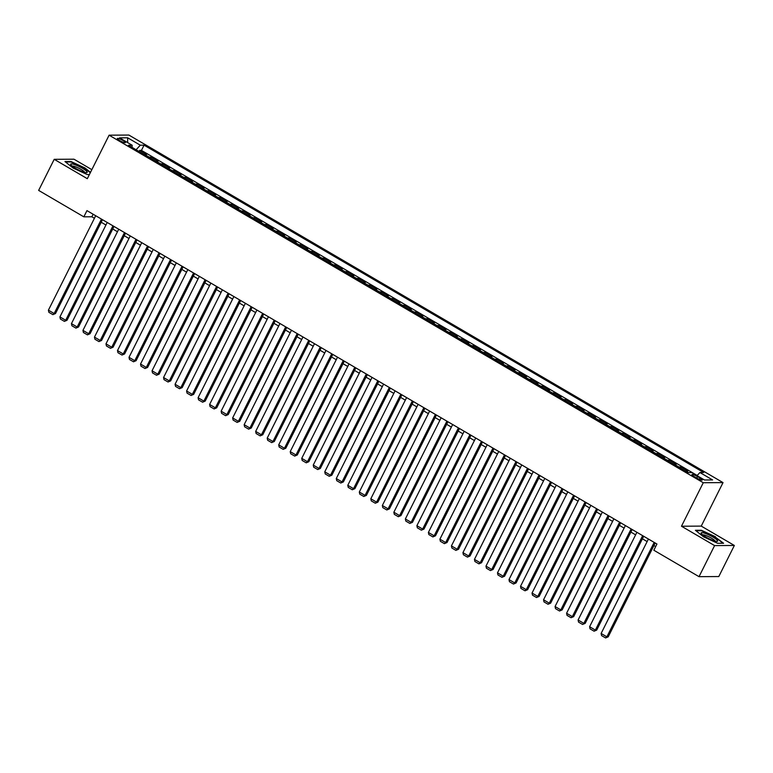 <?xml version="1.0" encoding="UTF-8"?>
<svg xmlns="http://www.w3.org/2000/svg" width="773" height="773" viewBox="0 0 773 773"><rect width="100%" height="100%" fill="white"/><g stroke="black" fill="none" stroke-linecap="round" stroke-linejoin="round"><path stroke-width="1.16" d="M119.651 140.57A4.522 0.821 26.6 0 0 125.4 142.58A4.522 0.821 26.6 0 0 123.071 140.541A4.522 0.821 26.6 0 0 117.312 138.531A4.522 0.821 26.6 0 0 119.651 140.57M91.842 169.654L73.976 159.199L54.207 159.325L38.65 190.4L83.842 216.836L91.861 216.788L94.422 218.286M723.026 482.603L128.869 135.053L109.099 135.188L703.266 482.729L723.026 482.603L701.246 526.104L681.477 526.229L714.59 545.593L734.35 545.467L701.246 526.104M734.35 545.467L718.793 576.542L699.024 576.668L714.59 545.593M685.458 471.076A5.653 1.875 -59.7 0 1 685.806 471.018L687.757 471.008L680.849 466.969L680.298 468.061M673.94 464.341A5.653 1.875 120.3 0 1 674.288 464.283L676.24 464.273L669.331 460.235L668.78 461.326M662.422 457.606A5.653 1.875 120.3 0 1 662.78 457.548L664.722 457.539L657.813 453.49L657.272 454.592M650.914 450.872A5.653 1.875 120.3 0 1 651.262 450.814L653.214 450.804L646.305 446.755L645.755 447.857M639.397 444.137A5.653 1.875 120.3 0 1 639.744 444.079L641.696 444.069L634.788 440.021L634.237 441.122M627.879 437.402A5.653 1.875 120.3 0 1 628.236 437.344L630.179 437.334L623.27 433.286L622.729 434.387M616.371 430.667A5.653 1.875 120.3 0 1 616.719 430.609L618.671 430.59L611.762 426.551L611.211 427.653M604.853 423.933A5.653 1.875 120.3 0 1 605.201 423.875L607.153 423.855L600.244 419.816L599.693 420.918M593.335 417.198A5.653 1.875 120.3 0 1 593.683 417.14L595.635 417.12L588.726 413.082L588.176 414.183M581.818 410.463A5.653 1.875 120.3 0 1 582.175 410.405L584.127 410.386L577.218 406.347L576.668 407.448M570.31 403.728A5.653 1.875 120.3 0 1 570.658 403.67L572.609 403.651L565.701 399.612L565.15 400.714M558.792 396.993A5.653 1.875 120.3 0 1 559.14 396.936L561.092 396.916L554.183 392.877L553.632 393.969M547.274 390.259A5.653 1.875 120.3 0 1 547.632 390.191L549.574 390.181L542.665 386.142L542.124 387.234M535.766 383.524A5.653 1.875 120.3 0 1 536.114 383.456L538.066 383.447L531.157 379.408L530.607 380.5M524.249 376.78A5.653 1.875 120.3 0 1 524.596 376.722L526.548 376.712L519.64 372.673L519.089 373.765M512.731 370.045A5.653 1.875 120.3 0 1 513.088 369.987L515.031 369.977L508.122 365.938L507.581 367.03M501.223 363.31A5.653 1.875 120.3 0 1 501.571 363.252L503.523 363.242L496.614 359.203L496.063 360.295M489.705 356.575A5.653 1.875 120.3 0 1 490.053 356.517L492.005 356.508L485.096 352.469L484.545 353.561M478.187 349.84A5.653 1.875 120.3 0 1 478.535 349.783L480.487 349.773L473.578 345.734L473.028 346.826M466.67 343.106A5.653 1.875 120.3 0 1 467.027 343.048L468.979 343.038L462.07 338.999L461.52 340.091M455.162 336.371A5.653 1.875 120.3 0 1 455.51 336.313L457.461 336.303L450.553 332.255L450.002 333.356M443.644 329.636A5.653 1.875 120.3 0 1 443.992 329.578L445.944 329.569L439.035 325.52L438.484 326.621M432.126 322.901A5.653 1.875 120.3 0 1 432.484 322.843L434.426 322.834L427.517 318.785L426.976 319.887M420.618 316.167A5.653 1.875 120.3 0 1 420.966 316.109L422.918 316.099L416.009 312.05L415.459 313.152M409.101 309.432A5.653 1.875 120.3 0 1 409.448 309.374L411.4 309.355L404.492 305.316L403.941 306.417M397.583 302.697A5.653 1.875 120.3 0 1 397.94 302.639L399.883 302.62L392.974 298.581L392.423 299.682M386.075 295.962A5.653 1.875 120.3 0 1 386.423 295.904L388.375 295.885L381.466 291.846L380.915 292.948M374.557 289.228A5.653 1.875 120.3 0 1 374.905 289.17L376.857 289.15L369.948 285.111L369.397 286.213M363.039 282.493A5.653 1.875 120.3 0 1 363.387 282.435L365.339 282.416L358.43 278.377L357.88 279.468M351.522 275.758A5.653 1.875 120.3 0 1 351.879 275.7L353.831 275.681L346.922 271.642L346.372 272.734M340.014 269.023A5.653 1.875 120.3 0 1 340.362 268.956L342.313 268.946L335.405 264.907L334.854 265.999M328.496 262.289A5.653 1.875 120.3 0 1 328.844 262.221L330.796 262.211L323.887 258.172L323.336 259.264M316.978 255.544A5.653 1.875 120.3 0 1 317.336 255.486L319.278 255.476L312.369 251.438L311.828 252.529M305.47 248.809A5.653 1.875 120.3 0 1 305.818 248.751L307.77 248.742L300.861 244.703L300.311 245.795M293.953 242.075A5.653 1.875 120.3 0 1 294.3 242.017L296.252 242.007L289.344 237.968L288.793 239.06M282.435 235.34A5.653 1.875 120.3 0 1 282.792 235.282L284.735 235.272L277.826 231.233L277.275 232.325M270.927 228.605A5.653 1.875 120.3 0 1 271.275 228.547L273.227 228.537L266.318 224.499L265.767 225.59M259.409 221.87A5.653 1.875 120.3 0 1 259.757 221.812L261.709 221.803L254.8 217.764L254.249 218.856M247.891 215.136A5.653 1.875 120.3 0 1 248.239 215.078L250.191 215.068L243.282 211.019L242.732 212.121M236.374 208.401A5.653 1.875 120.3 0 1 236.731 208.343L238.683 208.333L231.765 204.285L231.224 205.386M224.866 201.666A5.653 1.875 120.3 0 1 225.214 201.608L227.165 201.598L220.257 197.55L219.706 198.651M213.348 194.931A5.653 1.875 120.3 0 1 213.696 194.873L215.648 194.864L208.739 190.815L208.188 191.917M201.83 188.197A5.653 1.875 120.3 0 1 202.188 188.139L204.13 188.119L197.221 184.08L196.68 185.182M190.322 181.462A5.653 1.875 120.3 0 1 190.67 181.404L192.622 181.384L185.713 177.346L185.162 178.447M178.805 174.727A5.653 1.875 120.3 0 1 179.152 174.669L181.104 174.65L174.196 170.611L173.645 171.712M167.287 167.992A5.653 1.875 120.3 0 1 167.644 167.934L169.587 167.915L162.678 163.876L162.127 164.978M155.769 161.257A5.653 1.875 120.3 0 1 156.127 161.199L158.078 161.18L151.17 157.141L150.619 158.233M699.024 576.668L653.832 550.231L656.944 544.018L86.963 210.623L83.842 216.836M700.019 478.052L697.488 476.564A4.387 0.802 26.6 0 0 691.912 474.612A4.387 0.802 26.6 0 0 694.173 476.593L696.715 478.072A4.387 0.802 26.6 0 0 702.28 480.023A4.387 0.802 26.6 0 0 700.019 478.052L699.352 479.395M132.048 147.372L132.193 145.256L128.453 145.276L688.076 472.612L691.816 472.583L704.483 479.994L712.6 479.946L699.932 472.535L703.672 472.506L144.058 145.169L140.319 145.198L136.096 149.749M132.193 145.256L119.525 137.845L127.651 137.787L140.319 145.198M697.207 475.472L141.44 150.397L139.652 150.406L139.101 151.498M144.261 154.523A5.653 1.875 120.3 0 1 144.609 154.465L146.561 154.445L139.652 150.406M148.86 157.209A5.653 1.875 -59.7 0 1 149.218 157.151L151.17 157.141M160.378 163.953A5.653 1.875 -59.7 0 1 160.726 163.886L162.678 163.876M171.896 170.688A5.653 1.875 -59.7 0 1 172.244 170.62L174.196 170.611M183.414 177.423A5.653 1.875 -59.7 0 1 183.761 177.365L185.713 177.346M194.922 184.158A5.653 1.875 -59.7 0 1 195.279 184.1L197.221 184.08M206.439 190.892A5.653 1.875 -59.7 0 1 206.787 190.834L208.739 190.815M217.957 197.627A5.653 1.875 -59.7 0 1 218.305 197.569L220.257 197.55M229.465 204.362A5.653 1.875 -59.7 0 1 229.823 204.304L231.765 204.285M240.983 211.097A5.653 1.875 -59.7 0 1 241.331 211.039L243.282 211.019M252.5 217.831A5.653 1.875 -59.7 0 1 252.848 217.773L254.8 217.764M264.008 224.566A5.653 1.875 -59.7 0 1 264.366 224.508L266.318 224.499M275.526 231.301A5.653 1.875 -59.7 0 1 275.884 231.243L277.826 231.233M287.044 238.036A5.653 1.875 -59.7 0 1 287.392 237.978L289.344 237.968M298.562 244.77A5.653 1.875 -59.7 0 1 298.909 244.712L300.861 244.703M310.07 251.505A5.653 1.875 -59.7 0 1 310.427 251.447L312.369 251.438M321.587 258.24A5.653 1.875 -59.7 0 1 321.935 258.182L323.887 258.172M333.105 264.975A5.653 1.875 -59.7 0 1 333.453 264.917L335.405 264.907M344.613 271.709A5.653 1.875 -59.7 0 1 344.971 271.652L346.922 271.642M356.131 278.444A5.653 1.875 -59.7 0 1 356.479 278.386L358.43 278.377M367.648 285.189A5.653 1.875 -59.7 0 1 367.996 285.121L369.948 285.111M379.166 291.923A5.653 1.875 -59.7 0 1 379.514 291.856L381.466 291.846M390.674 298.658A5.653 1.875 -59.7 0 1 391.032 298.6L392.974 298.581M402.192 305.393A5.653 1.875 -59.7 0 1 402.54 305.335L404.492 305.316M413.71 312.128A5.653 1.875 -59.7 0 1 414.057 312.07L416.009 312.05M425.218 318.863A5.653 1.875 -59.7 0 1 425.575 318.805L427.517 318.785M436.735 325.597A5.653 1.875 -59.7 0 1 437.083 325.539L439.035 325.52M448.253 332.332A5.653 1.875 -59.7 0 1 448.601 332.274L450.553 332.255M459.761 339.067A5.653 1.875 -59.7 0 1 460.119 339.009L462.07 338.999M471.279 345.802A5.653 1.875 -59.7 0 1 471.627 345.744L473.578 345.734M482.796 352.536A5.653 1.875 -59.7 0 1 483.144 352.478L485.096 352.469M494.314 359.271A5.653 1.875 -59.7 0 1 494.662 359.213L496.614 359.203M505.822 366.006A5.653 1.875 -59.7 0 1 506.18 365.948L508.122 365.938M517.34 372.741A5.653 1.875 -59.7 0 1 517.688 372.683L519.64 372.673M528.858 379.475A5.653 1.875 -59.7 0 1 529.205 379.417L531.157 379.408M540.366 386.21A5.653 1.875 -59.7 0 1 540.723 386.152L542.665 386.142M551.883 392.945A5.653 1.875 -59.7 0 1 552.231 392.887L554.183 392.877M563.401 399.68A5.653 1.875 -59.7 0 1 563.749 399.622L565.701 399.612M574.909 406.424A5.653 1.875 -59.7 0 1 575.267 406.356L577.218 406.347M586.427 413.159A5.653 1.875 -59.7 0 1 586.775 413.091L588.726 413.082M597.944 419.894A5.653 1.875 -59.7 0 1 598.292 419.836L600.244 419.816M609.462 426.628A5.653 1.875 -59.7 0 1 609.81 426.57L611.762 426.551M620.97 433.363A5.653 1.875 -59.7 0 1 621.328 433.305L623.27 433.286M632.488 440.098A5.653 1.875 -59.7 0 1 632.836 440.04L634.788 440.021M644.006 446.833A5.653 1.875 -59.7 0 1 644.353 446.775L646.305 446.755M655.514 453.567A5.653 1.875 -59.7 0 1 655.871 453.509L657.813 453.49M667.031 460.302A5.653 1.875 -59.7 0 1 667.379 460.244L669.331 460.235M678.549 467.037A5.653 1.875 -59.7 0 1 678.897 466.979L680.849 466.969M54.207 159.325L87.32 178.689L109.099 135.188M681.477 526.229L703.266 482.729M101.215 222.257L105.94 225.02M112.723 228.992L117.457 231.755M124.24 235.726L128.965 238.49M135.758 242.461L140.483 245.225M147.266 249.196L152.001 251.959M158.784 255.931L163.509 258.694M170.302 262.665L175.027 265.429M181.819 269.4L186.544 272.173M193.327 276.135L198.062 278.908M204.845 282.87L209.57 285.643M216.363 289.614L221.088 292.378M227.871 296.349L232.605 299.112M239.388 303.084L244.113 305.847M250.906 309.818L255.631 312.582M262.414 316.553L267.149 319.317M273.932 323.288L278.657 326.051M285.45 330.023L290.175 332.786M296.967 336.757L301.692 339.521M308.475 343.492L313.21 346.256M319.993 350.227L324.718 352.99M331.511 356.962L336.236 359.725M343.019 363.697L347.753 366.46M354.536 370.431L359.261 373.195M366.054 377.166L370.779 379.93M377.562 383.901L382.297 386.664M389.08 390.636L393.805 393.409M400.598 397.37L405.323 400.143M412.115 404.105L416.84 406.878M423.623 410.85L428.358 413.613M435.141 417.584L439.866 420.348M446.659 424.319L451.384 427.083M458.167 431.054L462.901 433.817M469.684 437.789L474.409 440.552M481.202 444.523L485.927 447.287M492.71 451.258L497.445 454.022M504.228 457.993L508.963 460.756M515.746 464.728L520.471 467.491M527.263 471.462L531.988 474.226M538.771 478.197L543.506 480.961M550.289 484.932L555.014 487.695M561.807 491.667L566.532 494.43M573.315 498.401L578.049 501.165M584.832 505.136L589.557 507.909M596.35 511.871L601.075 514.644M607.868 518.606L612.593 521.379M619.376 525.34L624.111 528.114M630.894 532.085L635.619 534.848M642.411 538.82L647.136 541.583M653.919 545.554L655.668 546.569M93.137 214.237L91.861 216.788M697.043 475.646L699.932 472.535M141.44 150.397L144.058 145.169M127.651 137.787L127.632 142.58M715.45 536.733L701.362 530.259L695.41 530.297L703.546 536.82L717.634 543.293L723.586 543.255L715.276 537.09M90.489 172.36L85.011 167.983L70.923 161.499L64.971 161.538L73.106 168.06L87.194 174.534L89.407 174.524M654.171 542.395L606.882 636.836L608.216 636.826L655.195 543.004M648.412 539.032L601.123 633.464L606.882 636.836L605.607 637.947L601.578 635.59L601.123 633.464M608.216 636.826L605.607 637.947M705.904 537.051A9.189 1.672 26.6 0 0 716.919 541.4A9.189 1.672 26.6 0 0 712.851 537.003A9.189 1.672 26.6 0 0 704.145 533.07A9.189 1.672 26.6 0 0 701.353 533.612A9.189 1.672 26.6 0 0 705.904 537.051M715.054 541.1A6.957 1.266 26.6 0 0 711.44 538.143A6.957 1.266 26.6 0 0 702.705 534.926M695.971 530.742L701.488 530.713L715.141 536.984L722.968 543.264M83.687 172.07A9.189 1.672 26.6 0 0 86.479 172.64A9.189 1.672 26.6 0 0 84.17 169.345A9.189 1.672 26.6 0 0 74.189 164.465A9.189 1.672 26.6 0 0 70.913 164.852A9.189 1.672 26.6 0 0 83.687 172.07M84.615 172.34A6.957 1.266 26.6 0 0 81.146 169.471A6.957 1.266 26.6 0 0 74.778 166.524A6.957 1.266 26.6 0 0 72.276 166.166M65.531 161.982L71.058 161.953L84.701 168.234L90.306 172.717M642.653 535.66L595.365 630.101L596.698 630.092L643.687 536.269M636.894 532.297L589.606 626.729L595.365 630.101L594.089 631.203L590.06 628.855L589.606 626.729M596.698 630.092L594.089 631.203M631.145 528.925L583.847 623.367L585.19 623.357L632.169 529.534M625.386 525.563L578.098 619.994L583.847 623.367L582.581 624.468L578.552 622.11L578.098 619.994M585.19 623.357L582.581 624.468M619.627 522.19L572.339 616.632L573.672 616.622L620.651 522.799M613.868 518.828L566.58 613.26L572.339 616.632L571.063 617.733L567.034 615.376L566.58 613.26M573.672 616.622L571.063 617.733M608.109 515.456L560.821 609.897L562.155 609.887L609.143 516.064M602.351 512.093L555.062 606.525L560.821 609.897L559.546 610.999L555.516 608.641L555.062 606.525M562.155 609.887L559.546 610.999M596.592 508.721L549.303 603.162L550.637 603.153L597.626 509.33M590.843 505.358L543.545 599.79L549.303 603.162L548.038 604.264L543.999 601.906L543.545 599.79M550.637 603.153L548.038 604.264M585.084 501.986L537.795 596.427L539.129 596.418L586.108 502.585M579.325 498.624L532.037 593.055L537.795 596.427L536.52 597.529L532.491 595.171L532.037 593.055M539.129 596.418L536.52 597.529M573.566 495.251L526.278 589.683L527.611 589.683L574.6 495.851M567.807 491.889L520.519 586.321L526.278 589.683L525.002 590.794L520.973 588.437L520.519 586.321M527.611 589.683L525.002 590.794M562.048 488.517L514.76 582.948L516.093 582.948L563.082 489.116M556.289 485.144L509.001 579.586L514.76 582.948L513.485 584.059L509.455 581.702L509.001 579.586M516.093 582.948L513.485 584.059M550.54 481.782L503.242 576.214L504.585 576.204L551.564 482.381M544.781 478.41L497.493 572.851L503.242 576.214L501.977 577.325L497.947 574.967L497.493 572.851M504.585 576.204L501.977 577.325M539.023 475.047L491.734 569.479L493.068 569.469L540.047 475.646M533.264 471.675L485.975 566.116L491.734 569.479L490.459 570.59L486.43 568.232L485.975 566.116M493.068 569.469L490.459 570.59M527.505 468.312L480.217 562.744L481.55 562.734L528.539 468.911M521.746 464.94L474.458 559.381L480.217 562.744L478.941 563.855L474.912 561.498L474.458 559.381M481.55 562.734L478.941 563.855M515.987 461.578L468.699 556.009L470.042 556L517.021 462.177M510.238 458.205L462.94 552.647L468.699 556.009L467.433 557.12L463.404 554.763L462.94 552.647M470.042 556L467.433 557.12M504.479 454.843L457.191 549.274L458.524 549.265L505.503 455.442M498.72 451.471L451.432 545.912L457.191 549.274L455.915 550.386L451.886 548.028L451.432 545.912M458.524 549.265L455.915 550.386M492.961 448.108L445.673 542.54L447.007 542.53L493.995 448.707M487.203 444.736L439.914 539.177L445.673 542.54L444.398 543.651L440.368 541.293L439.914 539.177M447.007 542.53L444.398 543.651M481.444 441.373L434.155 535.805L435.489 535.795L482.478 441.972M475.695 438.001L428.397 532.433L434.155 535.805L432.89 536.916L428.851 534.558L428.397 532.433M435.489 535.795L432.89 536.916M469.936 434.639L422.647 529.07L423.981 529.061L470.96 435.238M464.177 431.266L416.889 525.698L422.647 529.07L421.372 530.181L417.343 527.824L416.889 525.698M423.981 529.061L421.372 530.181M458.418 427.904L411.13 522.335L412.463 522.326L459.452 428.503M452.659 424.532L405.371 518.963L411.13 522.335L409.854 523.447L405.825 521.089L405.371 518.963M412.463 522.326L409.854 523.447M446.9 421.159L399.612 515.601L400.945 515.591L447.934 421.768M441.141 417.797L393.853 512.228L399.612 515.601L398.337 516.712L394.307 514.354L393.853 512.228M400.945 515.591L398.337 516.712M435.392 414.425L388.094 508.866L389.437 508.856L436.416 415.033M429.633 411.062L382.345 505.494L388.094 508.866L386.829 509.967L382.799 507.619L382.345 505.494M389.437 508.856L386.829 509.967M423.875 407.69L376.586 502.131L377.92 502.121L424.899 408.299M418.116 404.327L370.827 498.759L376.586 502.131L375.311 503.233L371.282 500.875L370.827 498.759M377.92 502.121L375.311 503.233M412.357 400.955L365.069 495.396L366.402 495.387L413.391 401.564M406.598 397.593L359.31 492.024L365.069 495.396L363.793 496.498L359.764 494.14L359.31 492.024M366.402 495.387L363.793 496.498M400.839 394.22L353.551 488.662L354.894 488.652L401.873 394.829M395.09 390.858L347.792 485.289L353.551 488.662L352.285 489.763L348.256 487.405L347.792 485.289M354.894 488.652L352.285 489.763M389.331 387.486L342.043 481.927L343.376 481.917L390.355 388.094M383.572 384.123L336.284 478.555L342.043 481.927L340.767 483.028L336.738 480.671L336.284 478.555M343.376 481.917L340.767 483.028M377.813 380.751L330.525 475.192L331.859 475.182L378.847 381.35M372.055 377.388L324.766 471.82L330.525 475.192L329.25 476.294L325.22 473.936L324.766 471.82M331.859 475.182L329.25 476.294M366.296 374.016L319.007 468.448L320.341 468.448L367.33 374.615M360.537 370.654L313.249 465.085L319.007 468.448L317.742 469.559L313.703 467.201L313.249 465.085M320.341 468.448L317.742 469.559M354.788 367.281L307.49 461.713L308.833 461.713L355.812 367.88M349.029 363.909L301.741 458.35L307.49 461.713L306.224 462.824L302.195 460.466L301.741 458.35M308.833 461.713L306.224 462.824M343.27 360.547L295.982 454.978L297.315 454.968L344.294 361.146M337.511 357.174L290.223 451.616L295.982 454.978L294.706 456.089L290.677 453.732L290.223 451.616M297.315 454.968L294.706 456.089M331.752 353.812L284.464 448.243L285.797 448.234L332.786 354.411M325.993 350.44L278.705 444.881L284.464 448.243L283.189 449.355L279.159 446.997L278.705 444.881M285.797 448.234L283.189 449.355M320.244 347.077L272.946 441.509L274.289 441.499L321.268 347.676M314.485 343.705L267.197 438.146L272.946 441.509L271.681 442.62L267.651 440.262L267.197 438.146M274.289 441.499L271.681 442.62M308.727 340.342L261.438 434.774L262.772 434.764L309.751 340.941M302.968 336.97L255.679 431.411L261.438 434.774L260.163 435.885L256.134 433.527L255.679 431.411M262.772 434.764L260.163 435.885M297.209 333.607L249.921 428.039L251.254 428.029L298.243 334.207M291.45 330.235L244.162 424.677L249.921 428.039L248.645 429.15L244.616 426.793L244.162 424.677M251.254 428.029L248.645 429.15M285.691 326.873L238.403 421.304L239.736 421.295L286.725 327.472M279.942 323.501L232.644 417.942L238.403 421.304L237.137 422.416L233.108 420.058L232.644 417.942M239.736 421.295L237.137 422.416M274.183 320.138L226.895 414.57L228.228 414.56L275.207 320.737M268.424 316.766L221.136 411.197L226.895 414.57L225.619 415.681L221.59 413.323L221.136 411.197M228.228 414.56L225.619 415.681M262.665 313.403L215.377 407.835L216.711 407.825L263.699 314.002M256.907 310.031L209.618 404.463L215.377 407.835L214.102 408.946L210.072 406.588L209.618 404.463M216.711 407.825L214.102 408.946M251.148 306.668L203.859 401.1L205.193 401.09L252.182 307.268M245.389 303.296L198.101 397.728L203.859 401.1L202.594 402.211L198.555 399.854L198.101 397.728M205.193 401.09L202.594 402.211M239.64 299.924L192.342 394.365L193.685 394.356L240.664 300.533M233.881 296.561L186.593 390.993L192.342 394.365L191.076 395.476L187.047 393.119L186.593 390.993M193.685 394.356L191.076 395.476M228.122 293.189L180.834 387.631L182.167 387.621L229.146 293.798M222.363 289.827L175.075 384.258L180.834 387.631L179.558 388.732L175.529 386.384L175.075 384.258M182.167 387.621L179.558 388.732M216.604 286.454L169.316 380.896L170.649 380.886L217.638 287.063M210.845 283.092L163.557 377.524L169.316 380.896L168.041 381.997L164.011 379.64L163.557 377.524M170.649 380.886L168.041 381.997M205.096 279.72L157.798 374.161L159.141 374.151L206.12 280.328M199.337 276.357L152.049 370.789L157.798 374.161L156.532 375.263L152.503 372.905L152.049 370.789M159.141 374.151L156.532 375.263M193.579 272.985L146.29 367.426L147.624 367.417L194.603 273.594M187.82 269.622L140.531 364.054L146.29 367.426L145.015 368.528L140.986 366.17L140.531 364.054M147.624 367.417L145.015 368.528M182.061 266.25L134.773 360.691L136.106 360.682L183.095 266.849M176.302 262.888L129.014 357.319L134.773 360.691L133.497 361.793L129.468 359.435L129.014 357.319M136.106 360.682L133.497 361.793M170.543 259.515L123.255 353.957L124.588 353.947L171.577 260.115M164.794 256.153L117.496 350.584L123.255 353.957L121.989 355.058L117.96 352.701L117.496 350.584M124.588 353.947L121.989 355.058M159.035 252.781L111.747 347.212L113.08 347.212L160.059 253.38M153.276 249.418L105.988 343.85L111.747 347.212L110.471 348.323L106.442 345.966L105.988 343.85M113.08 347.212L110.471 348.323M147.517 246.046L100.229 340.478L101.563 340.468L148.551 246.645M141.759 242.674L94.47 337.115L100.229 340.478L98.954 341.589L94.924 339.231L94.47 337.115M101.563 340.468L98.954 341.589M136 239.311L88.711 333.743L90.045 333.733L137.034 239.91M130.241 235.939L82.953 330.38L88.711 333.743L87.436 334.854L83.407 332.496L82.953 330.38M90.045 333.733L87.436 334.854M124.492 232.576L77.194 327.008L78.537 326.998L125.516 233.175M118.733 229.204L71.445 323.645L77.194 327.008L75.928 328.119L71.899 325.762L71.445 323.645M78.537 326.998L75.928 328.119M112.974 225.842L65.686 320.273L67.019 320.264L113.998 226.441M107.215 222.469L59.927 316.911L65.686 320.273L64.41 321.384L60.381 319.027L59.927 316.911M67.019 320.264L64.41 321.384M101.456 219.107L54.168 313.538L55.501 313.529L102.49 219.706M95.697 215.735L48.409 310.176L54.168 313.538L52.893 314.65L48.863 312.292L48.409 310.176M55.501 313.529L52.893 314.65M685.806 471.018L688.521 472.612M144.609 154.465L149.218 157.151M156.127 161.199L160.726 163.886M167.644 167.934L172.244 170.62M179.152 174.669L183.761 177.365M190.67 181.404L195.279 184.1M202.188 188.139L206.787 190.834M213.696 194.873L218.305 197.569M225.214 201.608L229.823 204.304M236.731 208.343L241.331 211.039M248.239 215.078L252.848 217.773M259.757 221.812L264.366 224.508M271.275 228.547L275.884 231.243M282.792 235.282L287.392 237.978M294.3 242.017L298.909 244.712M305.818 248.751L310.427 251.447M317.336 255.486L321.935 258.182M328.844 262.221L333.453 264.917M340.362 268.956L344.971 271.652M351.879 275.7L356.479 278.386M363.387 282.435L367.996 285.121M374.905 289.17L379.514 291.856M386.423 295.904L391.032 298.6M397.94 302.639L402.54 305.335M409.448 309.374L414.057 312.07M420.966 316.109L425.575 318.805M432.484 322.843L437.083 325.539M443.992 329.578L448.601 332.274M455.51 336.313L460.119 339.009M467.027 343.048L471.627 345.744M478.535 349.783L483.144 352.478M490.053 356.517L494.662 359.213M501.571 363.252L506.18 365.948M513.088 369.987L517.688 372.683M524.596 376.722L529.205 379.417M536.114 383.456L540.723 386.152M547.632 390.191L552.231 392.887M559.14 396.936L563.749 399.622M570.658 403.67L575.267 406.356M582.175 410.405L586.775 413.091M593.683 417.14L598.292 419.836M605.201 423.875L609.81 426.57M616.719 430.609L621.328 433.305M628.236 437.344L632.836 440.04M639.744 444.079L644.353 446.775M651.262 450.814L655.871 453.509M662.78 457.548L667.379 460.244M674.288 464.283L678.897 466.979M696.734 478.081L697.488 476.564"/></g></svg>
